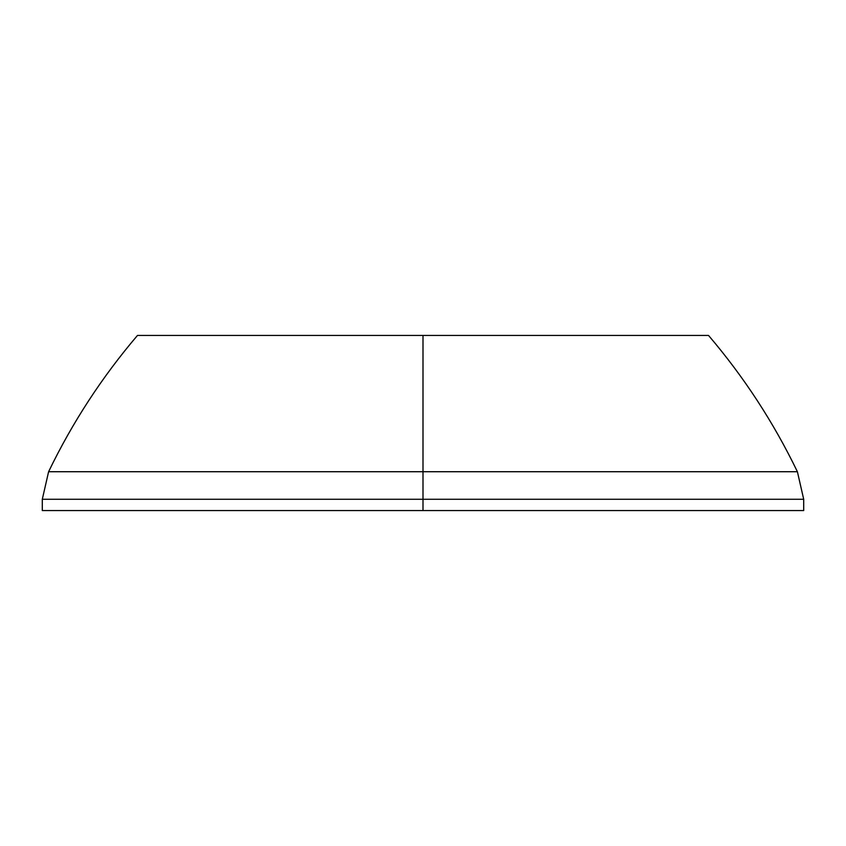<?xml version="1.0" encoding="UTF-8"?>
<svg xmlns="http://www.w3.org/2000/svg" width="846" height="846" viewBox="0 0 846 846"><rect width="100%" height="100%" fill="white"/><g stroke="black" fill="none" stroke-linecap="round" stroke-linejoin="round"><path stroke-width="1.27" d="M423 499.277L423 510.561L803.7 510.561L423 510.561L423 499.277L803.7 499.277L42.3 499.277L423 499.277L423 471.719L797.397 471.719L423 471.719L423 499.277L42.3 499.277L48.603 471.719C72.375 422.482 102.006 377.052 137.475 335.439L708.525 335.439L423 335.439L423 471.719L48.603 471.719L423 471.719L423 335.439L137.475 335.439L708.525 335.439C743.994 377.052 773.625 422.482 797.397 471.719L803.7 499.277L423 499.277M423 471.719L48.603 471.719L423 471.719M42.3 510.561L423 510.561L42.3 510.561L42.3 499.277M803.7 499.277L803.7 510.561"/></g></svg>
